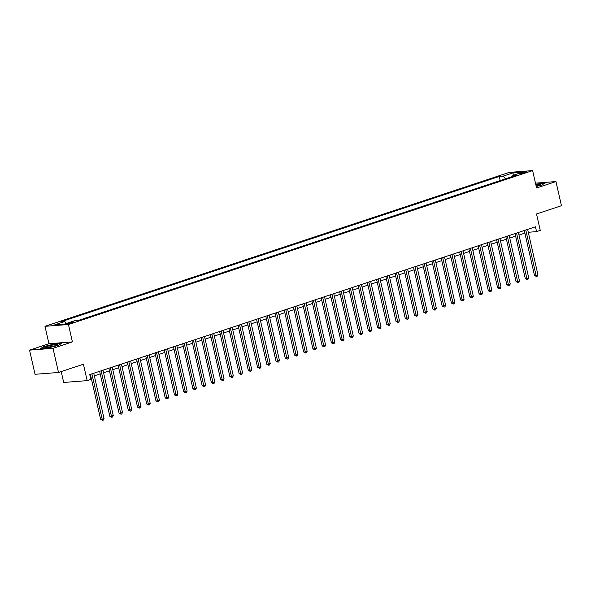 <?xml version="1.0" encoding="UTF-8"?>
<svg xmlns="http://www.w3.org/2000/svg" width="591" height="591" viewBox="0 0 591 591"><rect width="100%" height="100%" fill="white"/><g stroke="black" fill="none" stroke-linecap="round" stroke-linejoin="round"><path stroke-width="0.89" d="M72.774 322.664A3.191 0.384 -12.8 0 0 73.86 322.117A3.191 0.384 -12.8 0 0 72.006 322.184A3.191 0.384 -12.8 0 0 68.711 322.981A3.191 0.384 -12.8 0 0 67.633 323.528A3.191 0.384 -12.8 0 0 69.479 323.462A3.191 0.384 -12.8 0 0 72.774 322.664M61.22 371.569L63.695 382.458L87.158 380.634L90.851 379.407L89.758 374.576L535.468 226.796L536.562 231.628L540.255 230.401L536.525 213.979L561.45 205.712L555.961 181.563L535.476 183.151M29.55 350.138L35.039 374.295L58.502 372.47L53.013 348.321L72.405 341.894L68.453 324.503L44.982 326.321L48.935 343.711L29.55 350.138L53.013 348.321M68.453 324.503L532.624 170.6L509.161 172.417L44.982 326.321M521.949 172.72L520.324 173.259A3.095 0.369 -12.8 0 0 519.275 173.791A3.095 0.369 -12.8 0 0 521.07 173.724A3.095 0.369 -12.8 0 0 524.254 172.956L525.879 172.417A3.095 0.369 -12.8 0 0 526.928 171.885A3.095 0.369 -12.8 0 0 525.133 171.944A3.095 0.369 -12.8 0 0 521.949 172.72L522.126 173.518M505.541 178.814L503.081 176.17L499.247 176.473L60.925 321.807L64.759 321.504L66.524 323.403M503.081 176.17L513.054 172.868L522.821 172.107L512.848 175.416L512.39 176.539M64.759 321.504L54.786 324.814L64.552 324.053L74.525 320.75L78.359 320.448L516.689 175.113L512.848 175.416M87.158 380.634L83.427 364.211L58.502 372.47M532.624 170.6L536.576 187.99L555.961 181.563M528.28 232.27L536.562 231.628M90.342 377.161L90.977 376.955M94.324 375.846L100.204 373.889M103.558 372.781L109.438 370.83M112.785 369.722L118.673 367.772M122.019 366.656L127.9 364.706M131.246 363.598L137.134 361.648M140.481 360.54L146.369 358.589M149.715 357.474L155.596 355.523M158.942 354.415L164.83 352.465M168.176 351.357L174.064 349.407M177.411 348.291L183.291 346.341M186.638 345.233L192.526 343.282M195.872 342.174L201.76 340.224M205.107 339.108L210.987 337.158M214.334 336.05L220.221 334.1M223.568 332.992L229.456 331.041M232.802 329.926L238.683 327.975M242.029 326.867L247.917 324.917M251.264 323.809L257.151 321.859M260.498 320.743L266.378 318.793M269.725 317.685L275.613 315.734M278.959 314.626L284.84 312.676M288.194 311.56L294.074 309.61M297.421 308.502L303.309 306.552M306.655 305.444L312.536 303.493M315.882 302.378L321.77 300.427M325.116 299.319L331.004 297.369M334.351 296.261L340.231 294.303M343.578 293.195L349.466 291.245M352.812 290.137L358.7 288.186M362.047 287.078L367.927 285.121M371.274 284.012L377.161 282.062M380.508 280.954L386.396 279.004M389.742 277.896L395.623 275.938M398.969 274.83L404.857 272.879M408.204 271.771L414.092 269.821M417.438 268.713L423.319 266.755M426.665 265.647L432.553 263.697M435.899 262.589L441.787 260.638M445.134 259.53L451.014 257.573M454.361 256.464L460.249 254.514M463.595 253.406L469.476 251.456M472.83 250.34L478.71 248.39M482.057 247.282L487.944 245.331M491.291 244.223L497.171 242.273M500.518 241.158L506.406 239.207M509.752 238.099L515.64 236.149M518.987 235.041L524.867 233.09M499.247 176.473L500.185 180.587M495.997 181.976L490.951 183.653M78.108 320.47L80.568 319.716M84.742 318.268L89.795 316.658M93.969 315.21L99.029 313.599M103.203 312.151L108.264 310.534M112.438 309.086L117.491 307.475M121.665 306.027L126.725 304.417M130.899 302.969L135.96 301.351M140.133 299.903L145.187 298.292M149.36 296.845L154.421 295.234M158.595 293.786L163.648 292.168M167.822 290.72L172.882 289.11M177.056 287.662L182.117 286.051M186.291 284.603L191.344 282.986M195.518 281.538L200.578 279.927M204.752 278.479L209.812 276.869M213.986 275.421L219.039 273.803M223.213 272.355L228.274 270.744M232.448 269.297L237.508 267.686M241.682 266.238L246.735 264.62M250.909 263.172L255.969 261.562M260.143 260.114L265.204 258.503M269.378 257.048L274.431 255.438M278.605 253.99L283.665 252.379M287.839 250.931L292.9 249.321M297.074 247.865L302.127 246.255M306.301 244.807L311.361 243.196M315.535 241.749L320.595 240.138M324.769 238.683L329.822 237.072M333.996 235.624L339.057 234.014M343.231 232.566L348.284 230.955M352.458 229.5L357.518 227.89M361.692 226.442L366.752 224.831M370.926 223.383L375.979 221.773M380.153 220.317L385.214 218.707M389.388 217.259L394.448 215.649M398.622 214.201L403.675 212.59M407.849 211.135L412.91 209.524M417.083 208.076L422.144 206.466M426.318 205.018L431.371 203.407M435.545 201.952L440.605 200.342M444.779 198.894L449.84 197.283M454.014 195.835L459.067 194.217M463.241 192.769L468.301 191.159M472.475 189.711L477.535 188.101M481.709 186.653L486.762 185.035M513.291 175.268L513.054 172.868M536.229 186.475L541.511 185.168L545.101 183.077L535.712 184.2M72.405 341.894L48.935 343.711M47.472 348.077L58.132 345.44L61.73 343.349L54.66 343.896L44 346.533L40.41 348.624L47.472 348.077M524.283 230.505L534.508 275.502L536.089 275.376L525.783 230.01M537.936 274.771L537.197 276.241L536.458 276.492L536.089 275.376L537.936 274.771L527.63 229.397M536.458 276.492L534.508 275.502M515.049 233.563L525.273 278.56L526.862 278.442L516.549 233.068M528.709 277.829L527.962 279.307L527.224 279.55L526.862 278.442L528.709 277.829L518.396 232.455M527.224 279.55L525.273 278.56M505.822 236.629L516.046 281.626L517.627 281.501L507.322 236.127M519.474 280.888L518.728 282.365L517.989 282.609L517.627 281.501L519.474 280.888L509.169 235.514M517.989 282.609L516.046 281.626M496.588 239.687L506.812 284.685L508.393 284.559L498.087 239.192M510.24 283.953L509.501 285.423L508.762 285.675L508.393 284.559L510.24 283.953L499.934 238.579M508.762 285.675L506.812 284.685M487.353 242.746L497.578 287.743L499.166 287.625L488.853 242.251M501.013 287.012L500.267 288.489L499.528 288.733L499.166 287.625L501.013 287.012L490.7 241.638M499.528 288.733L497.578 287.743M536.192 186.291A6.486 0.776 -12.8 0 0 540.713 184.658A6.486 0.776 -12.8 0 0 536.584 184.688A6.486 0.776 -12.8 0 0 535.86 184.828M538.689 185.567A4.913 0.584 -12.8 0 0 536.273 185.869A4.913 0.584 -12.8 0 0 536.103 185.899M535.764 184.429L544.599 183.373M46.992 346.496A6.486 0.776 -12.8 0 0 44.96 347.744A6.486 0.776 -12.8 0 0 55.236 345.861A6.486 0.776 -12.8 0 0 57.334 344.93A6.486 0.776 -12.8 0 0 54.269 344.782A6.486 0.776 -12.8 0 0 46.992 346.496M55.31 345.831A4.913 0.584 -12.8 0 0 48.189 347.301A4.913 0.584 -12.8 0 0 47.177 347.685M41.06 348.572L44.266 346.71L54.594 344.154L61.228 343.644M478.126 245.812L488.351 290.809L489.932 290.683L479.626 245.309M491.778 290.07L491.032 291.548L490.294 291.791L489.932 290.683L491.778 290.07L481.473 244.696M490.294 291.791L488.351 290.809M468.892 248.87L479.116 293.867L480.705 293.742L470.392 248.375M482.544 293.136L481.805 294.606L481.067 294.857L480.705 293.742L482.544 293.136L472.239 247.762M481.067 294.857L479.116 293.867M459.658 251.929L469.882 296.926L471.47 296.808L461.157 251.434M473.317 296.194L472.571 297.672L471.832 297.916L471.47 296.808L473.317 296.194L463.004 250.82M471.832 297.916L469.882 296.926M450.431 254.994L460.655 299.992L462.236 299.866L451.93 254.492M464.083 299.253L463.337 300.73L462.598 300.974L462.236 299.866L464.083 299.253L453.777 253.879M462.598 300.974L460.655 299.992M441.196 258.053L451.421 303.05L453.009 302.932L442.696 257.558M454.856 302.319L454.11 303.796L453.371 304.04L453.009 302.932L454.856 302.319L444.543 256.945M453.371 304.04L451.421 303.05M431.962 261.111L442.186 306.116L443.775 305.99L433.469 260.616M445.621 305.377L444.875 306.855L444.137 307.098L443.775 305.99L445.621 305.377L435.308 260.003M444.137 307.098L442.186 306.116M422.735 264.177L432.959 309.174L434.54 309.049L424.235 263.675M436.387 308.436L435.641 309.913L434.902 310.157L434.54 309.049L436.387 308.436L426.081 263.061M434.902 310.157L432.959 309.174M413.501 267.235L423.725 312.233L425.313 312.114L415 266.74M427.16 311.501L426.414 312.979L425.675 313.223L425.313 312.114L427.16 311.501L416.847 266.127M425.675 313.223L423.725 312.233M404.266 270.294L414.49 315.298L416.079 315.173L405.773 269.799M417.926 314.56L417.18 316.037L416.441 316.281L416.079 315.173L417.926 314.56L407.613 269.186M416.441 316.281L414.49 315.298M395.039 273.36L405.263 318.357L406.844 318.231L396.539 272.857M408.691 317.618L407.953 319.096L407.214 319.339L406.844 318.231L408.691 317.618L398.386 272.244M407.214 319.339L405.263 318.357M385.805 276.418L396.029 321.415L397.617 321.297L387.304 275.923M399.464 320.684L398.718 322.161L397.979 322.405L397.617 321.297L399.464 320.684L389.151 275.31M397.979 322.405L396.029 321.415M376.578 279.477L386.795 324.481L388.383 324.356L378.077 278.982M390.23 323.742L389.484 325.22L388.745 325.464L388.383 324.356L390.23 323.742L379.924 278.368M388.745 325.464L386.795 324.481M367.343 282.542L377.568 327.54L379.149 327.414L368.843 282.04M380.996 326.801L380.257 328.278L379.518 328.522L379.149 327.414L380.996 326.801L370.69 281.427M379.518 328.522L377.568 327.54M358.109 285.601L368.333 330.598L369.922 330.48L359.609 285.106M371.769 329.867L371.022 331.344L370.284 331.588L369.922 330.48L371.769 329.867L361.456 284.493M370.284 331.588L368.333 330.598M348.882 288.659L359.099 333.664L360.687 333.538L350.382 288.164M362.534 332.925L361.788 334.403L361.049 334.646L360.687 333.538L362.534 332.925L352.229 287.551M361.049 334.646L359.099 333.664M339.648 291.725L349.872 336.722L351.453 336.597L341.147 291.223M353.3 335.983L352.561 337.461L351.822 337.705L351.453 336.597L353.3 335.983L342.994 290.609M351.822 337.705L349.872 336.722M330.413 294.783L340.638 339.781L342.226 339.662L331.913 294.288M344.073 339.049L343.327 340.527L342.588 340.771L342.226 339.662L344.073 339.049L333.76 293.675M342.588 340.771L340.638 339.781M321.186 297.842L331.411 342.846L332.992 342.721L322.686 297.347M334.838 342.108L334.092 343.585L333.354 343.829L332.992 342.721L334.838 342.108L324.533 296.734M333.354 343.829L331.411 342.846M311.952 300.908L322.176 345.905L323.757 345.779L313.452 300.405M325.604 345.166L324.865 346.644L324.127 346.887L323.757 345.779L325.604 345.166L315.298 299.8M324.127 346.887L322.176 345.905M302.718 303.966L312.942 348.963L314.53 348.845L304.217 303.471M316.377 348.232L315.631 349.709L314.892 349.953L314.53 348.845L316.377 348.232L306.064 302.858M314.892 349.953L312.942 348.963M293.491 307.025L303.715 352.029L305.296 351.904L294.99 306.53M307.143 351.29L306.397 352.768L305.658 353.012L305.296 351.904L307.143 351.29L296.837 305.916M305.658 353.012L303.715 352.029M284.256 310.09L294.481 355.088L296.069 354.962L285.756 309.588M297.908 354.349L297.17 355.826L296.431 356.07L296.069 354.962L297.908 354.349L287.603 308.982M296.431 356.07L294.481 355.088M275.022 313.149L285.246 358.146L286.834 358.028L276.522 312.654M288.681 357.415L287.935 358.892L287.196 359.136L286.834 358.028L288.681 357.415L278.368 312.041M287.196 359.136L285.246 358.146M265.795 316.207L276.019 361.212L277.6 361.086L267.295 315.712M279.447 360.473L278.701 361.951L277.962 362.194L277.6 361.086L279.447 360.473L269.141 315.099M277.962 362.194L276.019 361.212M256.56 319.273L266.785 364.27L268.373 364.145L258.06 318.771M270.22 363.531L269.474 365.009L268.735 365.253L268.373 364.145L270.22 363.531L259.907 318.165M268.735 365.253L266.785 364.27M247.326 322.331L257.55 367.329L259.139 367.21L248.833 321.836M260.986 366.597L260.239 368.075L259.501 368.319L259.139 367.21L260.986 366.597L250.673 321.223M259.501 368.319L257.55 367.329M238.099 325.39L248.323 370.394L249.904 370.269L239.599 324.895M251.751 369.656L251.005 371.133L250.266 371.377L249.904 370.269L251.751 369.656L241.446 324.282M250.266 371.377L248.323 370.394M228.865 328.456L239.089 373.453L240.677 373.327L230.364 327.953M242.524 372.714L241.778 374.192L241.039 374.443L240.677 373.327L242.524 372.714L232.211 327.348M241.039 374.443L239.089 373.453M219.63 331.514L229.855 376.511L231.443 376.393L221.137 331.019M233.29 375.78L232.544 377.257L231.805 377.501L231.443 376.393L233.29 375.78L222.977 330.406M231.805 377.501L229.855 376.511M210.403 334.572L220.628 379.577L222.209 379.452L211.903 334.078M224.055 378.838L223.317 380.316L222.578 380.56L222.209 379.452L224.055 378.838L213.75 333.464M222.578 380.56L220.628 379.577M201.169 337.638L211.393 382.636L212.982 382.51L202.669 337.136M214.829 381.904L214.082 383.374L213.344 383.625L212.982 382.51L214.829 381.904L204.516 336.53M213.344 383.625L211.393 382.636M191.942 340.697L202.159 385.694L203.747 385.576L193.442 340.202M205.594 384.963L204.848 386.44L204.109 386.684L203.747 385.576L205.594 384.963L195.289 339.589M204.109 386.684L202.159 385.694M182.708 343.755L192.932 388.76L194.513 388.634L184.207 343.26M196.36 388.021L195.621 389.499L194.882 389.742L194.513 388.634L196.36 388.021L186.054 342.647M194.882 389.742L192.932 388.76M173.473 346.821L183.698 391.818L185.286 391.693L174.973 346.319M187.133 391.087L186.387 392.557L185.648 392.808L185.286 391.693L187.133 391.087L176.82 345.713M185.648 392.808L183.698 391.818M164.246 349.879L174.463 394.877L176.052 394.758L165.746 349.384M177.898 394.145L177.152 395.623L176.413 395.867L176.052 394.758L177.898 394.145L167.593 348.771M176.413 395.867L174.463 394.877M155.012 352.945L165.236 397.942L166.817 397.817L156.512 352.443M168.664 397.204L167.925 398.681L167.187 398.925L166.817 397.817L168.664 397.204L158.358 351.83M167.187 398.925L165.236 397.942M145.778 356.004L156.002 401.001L157.59 400.875L147.277 355.509M159.437 400.27L158.691 401.74L157.952 401.991L157.59 400.875L159.437 400.27L149.124 354.895M157.952 401.991L156.002 401.001M136.551 359.062L146.775 404.059L148.356 403.941L138.05 358.567M150.203 403.328L149.457 404.805L148.718 405.049L148.356 403.941L150.203 403.328L139.897 357.954M148.718 405.049L146.775 404.059M127.316 362.128L137.54 407.125L139.121 407L128.816 361.626M140.968 406.386L140.23 407.864L139.491 408.108L139.121 407L140.968 406.386L130.663 361.012M139.491 408.108L137.54 407.125M118.082 365.186L128.306 410.184L129.894 410.058L119.581 364.691M131.741 409.452L130.995 410.922L130.256 411.173L129.894 410.058L131.741 409.452L121.428 364.078M130.256 411.173L128.306 410.184M108.855 368.245L119.079 413.242L120.66 413.124L110.354 367.75M122.507 412.511L121.761 413.988L121.022 414.232L120.66 413.124L122.507 412.511L112.201 367.137M121.022 414.232L119.079 413.242M99.62 371.311L109.845 416.308L111.433 416.182L101.12 370.808M113.273 415.569L112.534 417.047L111.795 417.29L111.433 416.182L113.273 415.569L102.967 370.195M111.795 417.29L109.845 416.308M90.386 374.369L100.61 419.366L102.199 419.241L91.886 373.874M104.046 418.635L103.299 420.105L102.561 420.356L102.199 419.241L104.046 418.635L93.733 373.261M102.561 420.356L100.61 419.366M520.449 173.82L520.324 173.259"/></g></svg>
